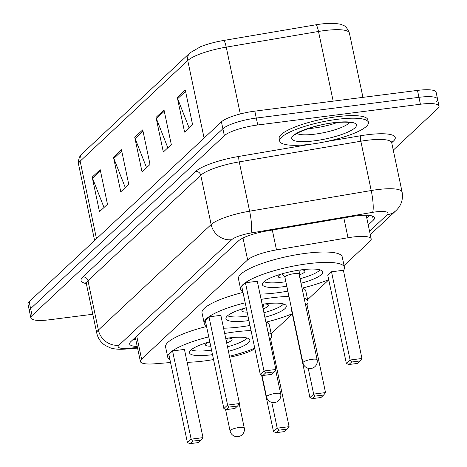 <?xml version="1.0" encoding="UTF-8"?>
<svg xmlns="http://www.w3.org/2000/svg" width="467" height="467" viewBox="0 0 467 467"><rect width="100%" height="100%" fill="white"/><g stroke="black" fill="none" stroke-linecap="round" stroke-linejoin="round"><path stroke-width="0.7" d="M229.671 357.167A27.197 6.024 168.1 0 0 254.871 348.726M344.051 265.56L369.992 241.293A27.197 6.024 168.1 0 0 371.183 238.923A27.197 6.024 168.1 0 0 348.02 237.744L276.493 249.892A27.197 6.024 168.1 0 0 247.633 259.921L141.589 359.123A27.197 6.024 168.1 0 0 140.398 361.493A27.197 6.024 168.1 0 0 154.735 363.799L170.548 362.526M271.187 333.724L292.319 313.952M307.619 299.639L328.75 279.873M92.793 314.256L49.514 319.772A27.197 6.024 -11.9 0 1 30.88 317.916A27.197 6.024 -11.9 0 1 32.077 315.552L224.347 135.681A27.197 6.024 -11.9 0 1 257.737 124.981L420.405 104.24A27.197 6.024 -11.9 0 1 439.033 106.097A27.197 6.024 -11.9 0 1 437.842 108.467L393.272 150.158M30.88 317.916L29.421 310.999A27.197 6.024 -11.9 0 1 30.618 308.629L222.887 128.764A27.197 6.024 -11.9 0 1 256.284 118.058L418.946 97.323A27.197 6.024 -11.9 0 1 437.579 99.179A27.197 6.024 -11.9 0 1 436.382 101.543M368.241 224.942L373.378 220.138A27.197 6.024 168.1 0 0 374.569 217.768A27.197 6.024 168.1 0 0 351.406 216.589L267.358 230.861A27.197 6.024 168.1 0 0 238.503 240.89L130.842 341.611A27.197 6.024 168.1 0 0 129.645 343.975A27.197 6.024 168.1 0 0 137.234 346.479M369.525 215.45L366.782 218.025M135.774 339.556A27.197 6.024 -11.9 0 1 133.229 339.369M437.579 99.179L436.12 92.256A27.197 6.024 -11.9 0 0 417.486 90.405L254.824 111.14A27.197 6.024 -11.9 0 0 221.428 121.84L29.158 301.711A27.197 6.024 -11.9 0 0 27.967 304.075L29.421 310.999A27.197 6.024 -11.9 0 1 30.618 308.629L222.887 128.764A27.197 6.024 -11.9 0 1 256.284 118.058L418.946 97.323A27.197 6.024 -11.9 0 1 437.579 99.179L439.033 106.097M190.028 52.812L200.588 46.712A29.73 6.585 -11.9 0 1 223.652 40.466L315.925 24.792A29.73 6.585 -11.9 0 1 329.346 23.35C336.941 23.455 341.324 24.033 342.504 25.078C345.119 25.562 347.413 28.218 349.386 33.04A36.257 8.032 168.1 0 0 318.5 31.47L226.226 47.144A36.257 8.032 168.1 0 0 187.752 60.512L80.149 161.168A9.066 8.301 -133.1 0 1 82.431 153.468L190.028 52.812A9.066 8.301 46.9 0 0 187.752 60.512L204.091 138.063M185.282 90.055L192.573 124.654L184.593 132.114L177.302 97.515L185.282 90.055M121.461 149.761L128.752 184.36L120.772 191.82L113.481 157.221L121.461 149.761M100.183 169.661L107.474 204.26L99.494 211.726L92.203 177.127L100.183 169.661M164.01 109.955L171.301 144.554L163.322 152.014L156.031 117.421L164.01 109.955M142.733 129.855L150.024 164.454L142.044 171.92L134.753 137.321L142.733 129.855M146.556 167.7L135.109 138.512A7.25 6.643 -133.1 0 1 134.753 137.321M167.834 147.8L156.387 118.606A7.25 6.643 -133.1 0 1 156.031 117.421M104.007 207.506L92.559 178.312A7.25 6.643 -133.1 0 1 92.203 177.127M125.284 187.606L113.837 158.412A7.25 6.643 -133.1 0 1 113.481 157.221M189.106 127.894L177.658 98.706A7.25 6.643 -133.1 0 1 177.302 97.515M224.68 333.485A53.028 11.751 -11.9 0 1 235.228 331.874A53.028 11.751 -11.9 0 1 251.053 330.595M268.064 332.393A53.028 11.751 -11.9 0 1 271.56 335.493A53.028 11.751 -11.9 0 1 270.545 338.668M254.772 348.248A53.028 11.751 -11.9 0 1 229.478 356.239M213.542 359.561A53.028 11.751 -11.9 0 1 204.114 360.979A53.028 11.751 -11.9 0 1 187.133 362.281M266.12 322.107A53.028 11.751 -11.9 0 1 269.371 325.108L271.56 335.493M212.503 354.628A30.822 6.83 -11.9 0 1 210.629 354.885A30.822 6.83 -11.9 0 1 189.509 352.778A30.822 6.83 -11.9 0 1 209.8 341.809M225.713 338.388A30.822 6.83 -11.9 0 1 228.713 337.968A30.822 6.83 -11.9 0 1 249.827 340.069A30.822 6.83 -11.9 0 1 228.445 351.342M261.561 374.96L273.504 431.66L277.229 428.181L289.091 426.669L270.498 338.441L269.371 338.587M169.988 359.859A53.028 11.751 -11.9 0 1 167.781 357.36A53.028 11.751 -11.9 0 1 208.761 336.882M172.562 350.927L168.838 354.406L187.43 442.634L191.155 439.149L172.562 350.927L184.424 349.415L203.017 437.637L191.155 439.149L192.678 441.163L190.022 443.65L198.493 442.57L201.154 440.083L192.678 441.163M167.781 357.36L165.592 346.981A53.028 11.751 -11.9 0 1 206.572 326.503M278.758 430.189L276.096 432.675L284.572 431.596L287.228 429.109L278.758 430.189L277.229 428.181L271.8 402.402M201.154 440.083L203.017 437.637M187.43 442.634L190.022 443.65M287.228 429.109L289.091 426.669M273.504 431.66L276.096 432.675M247.189 338.055A29.911 6.626 -11.9 0 1 227.487 346.812M211.545 350.098A29.911 6.626 -11.9 0 1 209.981 350.308A29.911 6.626 -11.9 0 1 191.114 349.871M208.539 342.171A13.596 3.012 168.1 0 0 205.451 344.903A13.596 3.012 168.1 0 0 210.716 346.158M226.682 342.988A13.596 3.012 168.1 0 0 232.064 339.299A13.596 3.012 168.1 0 0 228.135 338.044M337.361 119.319A45.322 10.04 -11.9 0 1 368.41 122.412A45.322 10.04 -11.9 0 1 310.765 144.198A45.322 10.04 -11.9 0 1 279.71 141.104A45.322 10.04 -11.9 0 1 337.361 119.319M279.71 141.104L279.167 138.512A45.322 10.04 -11.9 0 1 336.812 116.727A45.322 10.04 -11.9 0 1 367.862 119.821L368.41 122.412M261.117 299.4A53.028 11.751 -11.9 0 1 271.66 297.788A53.028 11.751 -11.9 0 1 288.962 296.481M304.145 298.174A53.028 11.751 -11.9 0 1 307.992 301.408A53.028 11.751 -11.9 0 1 306.982 304.589M292.266 313.719A53.028 11.751 -11.9 0 1 265.91 322.16M249.973 325.476A53.028 11.751 -11.9 0 1 240.546 326.894A53.028 11.751 -11.9 0 1 223.565 328.196M302.552 288.022A53.028 11.751 -11.9 0 1 305.803 291.029L307.992 301.408M248.934 320.549A30.822 6.83 -11.9 0 1 247.061 320.8A30.822 6.83 -11.9 0 1 225.946 318.698A30.822 6.83 -11.9 0 1 246.232 307.73M262.15 304.303A30.822 6.83 -11.9 0 1 265.145 303.883A30.822 6.83 -11.9 0 1 286.259 305.984A30.822 6.83 -11.9 0 1 264.877 317.256M291.624 309.096L291.35 309.352L309.942 397.58L313.661 394.095L308.232 368.317M315.19 396.104L312.528 398.596L321.004 397.516L323.66 395.024L315.19 396.104L313.661 394.095L325.522 392.584L306.93 304.356L305.482 304.542M206.42 325.779A53.028 11.751 -11.9 0 1 204.213 323.275A53.028 11.751 -11.9 0 1 245.193 302.797M208.994 316.842L205.27 320.327L223.862 408.549L227.587 405.07L208.994 316.842L220.856 315.33L239.448 403.558L227.587 405.07L229.116 407.078L226.454 409.565L234.924 408.485L237.586 405.998L229.116 407.078M204.213 323.275L202.024 312.896A53.028 11.751 -11.9 0 1 243.009 292.418M237.586 405.998L239.448 403.558M223.862 408.549L226.454 409.565M323.66 395.024L325.522 392.584M309.942 397.58L312.528 398.596M283.621 303.97A29.911 6.626 -11.9 0 1 263.925 312.727M247.977 316.019A29.911 6.626 -11.9 0 1 246.413 316.229A29.911 6.626 -11.9 0 1 227.546 315.791M244.971 308.086A13.596 3.012 168.1 0 0 241.888 310.824A13.596 3.012 168.1 0 0 247.148 312.079M263.119 308.903A13.596 3.012 168.1 0 0 268.496 305.214A13.596 3.012 168.1 0 0 264.567 303.959M242.852 291.694A53.028 11.751 -11.9 0 1 240.645 289.196A53.028 11.751 -11.9 0 1 308.092 263.703A53.028 11.751 -11.9 0 1 344.424 267.322A53.028 11.751 -11.9 0 1 343.414 270.504M328.704 279.634A53.028 11.751 -11.9 0 1 302.032 288.151M287.841 291.139A53.028 11.751 -11.9 0 1 276.978 292.815A53.028 11.751 -11.9 0 1 260.002 294.117M240.645 289.196L238.456 278.817A53.028 11.751 -11.9 0 1 305.903 253.324A53.028 11.751 -11.9 0 1 342.235 256.943L344.424 267.322M286.808 286.248A30.822 6.83 -11.9 0 1 283.492 286.715A30.822 6.83 -11.9 0 1 262.378 284.613A30.822 6.83 -11.9 0 1 301.577 269.803A30.822 6.83 -11.9 0 1 322.691 271.905A30.822 6.83 -11.9 0 1 300.999 283.259M331.506 271.788L327.781 275.267L346.374 363.495L350.098 360.01L331.506 271.788L343.368 270.276L361.954 358.498L350.098 360.01L351.622 362.024L348.966 364.511L357.436 363.431L360.098 360.944L351.622 362.024M245.426 282.763L241.708 286.242L260.3 374.47L264.018 370.985L245.426 282.763L257.288 281.251L275.88 369.473L264.018 370.985L265.548 372.999L262.886 375.486L271.362 374.406L274.018 371.919L265.548 372.999M274.018 371.919L275.88 369.473M260.3 374.47L262.886 375.486M360.098 360.944L361.954 358.498M346.374 363.495L348.966 364.511M320.053 269.891A29.911 6.626 -11.9 0 1 300.048 278.729M285.851 281.724A29.911 6.626 -11.9 0 1 282.85 282.144A29.911 6.626 -11.9 0 1 263.978 281.706M281.408 274.006A13.596 3.012 168.1 0 0 278.32 276.738A13.596 3.012 168.1 0 0 285.051 277.923M299.248 274.935A13.596 3.012 168.1 0 0 304.928 271.129A13.596 3.012 168.1 0 0 300.999 269.873M299.078 274.357A7.25 1.605 168.1 0 0 299.084 274.17A7.25 1.605 168.1 0 0 294.117 273.674A7.25 1.605 168.1 0 0 284.893 277.159L302.937 362.789A7.25 7.25 0 0 0 314.986 366.589A7.25 7.25 0 0 0 317.128 359.8A7.25 1.605 168.1 0 0 312.16 359.304A7.25 1.605 168.1 0 0 303.258 362.159A7.25 1.605 168.1 0 0 302.937 362.789M136.738 336.094L141.589 359.123M243.015 238.018L247.633 259.921M272.302 230.027L276.493 249.892M343.829 217.873L348.02 237.744M369.566 231.235L387.219 214.715A18.131 4.016 168.1 0 0 375.596 211.901A18.131 4.016 168.1 0 0 372.573 212.351L250.972 233.004A18.131 4.016 168.1 0 0 231.737 239.694L118.968 345.183A18.131 4.016 168.1 0 0 127.73 348.3L137.45 347.518M86.395 283.901L96.786 333.199A36.257 8.032 -11.9 0 1 98.379 330.046L211.142 224.551A36.257 8.032 -11.9 0 1 249.623 211.183L371.218 190.53A36.257 8.032 -11.9 0 1 377.266 189.625A36.257 8.032 -11.9 0 1 402.11 192.1L391.72 142.797A36.257 8.032 168.1 0 0 366.875 140.328A36.257 8.032 168.1 0 0 360.833 141.227L239.232 161.88A36.257 8.032 168.1 0 0 200.757 175.248L87.989 280.743A36.257 8.032 168.1 0 0 86.395 283.901L85.77 282.739L86.418 283.043M325.557 141.705L360.495 135.769A4.53 0.776 -99.6 0 0 360.833 141.227L371.218 190.53A18.131 3.1 80.4 0 1 372.573 212.351M360.495 135.769A40.792 9.036 -11.9 0 1 393.453 141.092L391.708 142.727M86.319 283.621A40.792 9.036 -11.9 0 1 82.84 276.96L195.609 171.465A40.792 9.036 -11.9 0 1 238.9 156.422L311.238 144.134M32.077 315.552L29.158 301.711M420.405 104.24L417.486 90.405M257.737 124.981L254.824 111.14M224.347 135.681L221.428 121.84M118.968 345.183A18.131 16.602 -133.1 0 1 98.379 330.046L87.989 280.743A4.53 4.15 46.9 0 0 82.84 276.96M250.972 233.004A18.131 3.1 80.4 0 0 249.623 211.183L239.232 161.88A4.53 0.776 -99.6 0 1 238.9 156.422M231.737 239.694A18.131 16.602 -133.1 0 1 211.142 224.551L200.757 175.248A4.53 4.15 46.9 0 0 195.609 171.465M393.453 141.092A4.53 4.15 46.9 0 0 391.737 141.734M127.73 348.3A18.131 8.867 85.4 0 1 125.535 349.071L137.572 348.108M370.29 234.673L395.958 210.658A18.131 16.602 -133.1 0 1 387.219 214.715M372.526 216.087L373.378 220.138M223.652 40.466A9.066 1.553 80.4 0 1 226.226 47.144L240.307 113.948M96.494 238.719L80.149 161.168A36.257 8.032 168.1 0 0 78.561 164.326C78.222 159.259 79.513 155.639 82.431 153.468M315.925 24.792A9.066 1.553 80.4 0 1 318.5 31.47L333.181 101.152M143.001 131.128L135.109 138.512M121.729 151.034L113.837 158.412M100.452 170.934L92.559 178.312M164.279 111.228L156.387 118.606M185.551 91.322L177.658 98.706M239.297 427.468A7.25 1.605 168.1 0 0 230.389 430.323A7.25 1.605 168.1 0 0 230.073 430.953A7.25 7.25 0 0 0 242.122 434.754A7.25 7.25 0 0 0 244.264 427.965A7.25 1.605 168.1 0 0 239.297 427.468M349.52 122.471A27.629 6.124 -11.9 0 1 314.863 134.152A27.629 6.124 -11.9 0 1 297.024 133.533M333.765 122.681A33.069 7.326 -11.9 0 1 354.967 127.818A33.069 7.326 -11.9 0 1 314.361 140.836A33.069 7.326 -11.9 0 1 293.153 135.699A33.069 7.326 -11.9 0 1 333.765 122.681M337.454 122.442A27.629 6.124 -11.9 0 1 313.585 128.098A27.629 6.124 -11.9 0 1 308.045 128.641M275.728 393.389A7.25 1.605 168.1 0 0 266.82 396.244A7.25 1.605 168.1 0 0 266.505 396.874A7.25 7.25 0 0 0 278.554 400.674A7.25 7.25 0 0 0 280.696 393.879A7.25 1.605 168.1 0 0 275.728 393.389M135.319 337.413L140.398 361.493M366.198 215.246L371.183 238.923M391.825 141.483L391.72 142.797M96.786 333.199C98 338.464 100.866 342.568 105.379 345.51L110.335 347.845C114.193 349.153 119.26 349.561 125.535 349.071M395.958 210.658C401.258 205.608 403.307 199.427 402.11 192.1M349.386 33.04L362.941 97.358M78.561 164.326L94.608 240.482M226.425 341.751L227.417 338.137M239.192 403.891L244.264 427.965M225.485 409.185L230.073 430.953M210.039 342.959L209.234 341.972M351.307 122.944C352.217 123.247 349.427 121.076 333.356 122.891C316.649 124.134 293.655 133.959 295.576 134.689M262.857 307.665L263.849 304.058M275.623 369.811L280.696 393.879M261.917 375.106L266.505 396.874M246.477 308.874L245.671 307.887M299.102 274.257L300.281 269.973M299.084 274.17L317.128 359.8M284.911 277.246L282.103 273.802"/></g></svg>
